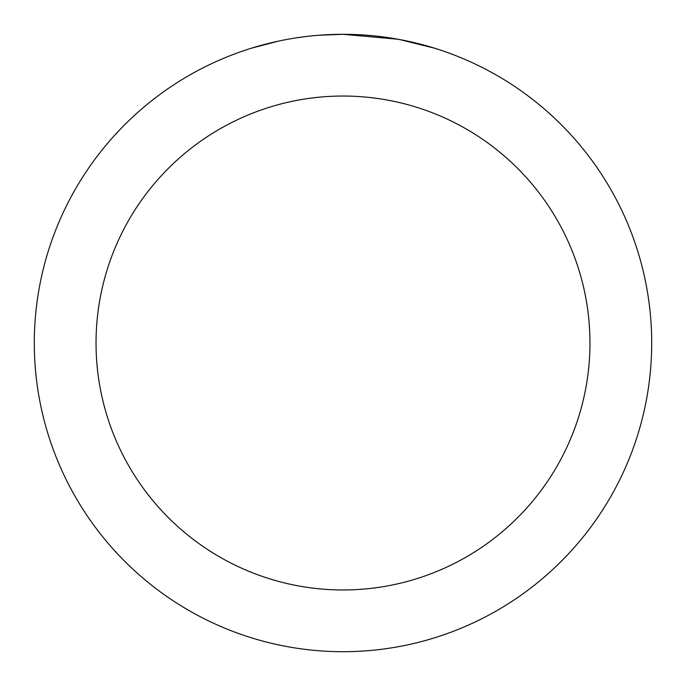 <?xml version="1.0" encoding="UTF-8"?>
<svg xmlns="http://www.w3.org/2000/svg" width="686" height="686" viewBox="0 0 686 686"><rect width="100%" height="100%" fill="white"/><g stroke="black" fill="none" stroke-linecap="round" stroke-linejoin="round"><path stroke-width="1.03" d="M349.157 34.36L353.444 34.48M381.013 36.65L382.316 36.812M397.837 39.213L343 34.3A308.7 308.7 0 0 1 651.7 343A308.7 308.7 0 0 1 343 651.7A308.7 308.7 0 0 1 34.3 343A308.7 308.7 0 0 1 343 34.3L318.879 35.243M399.295 39.479L434.71 48.243M343 96.04A246.96 246.96 0 0 1 589.96 343A246.96 246.96 0 0 1 343 589.96A246.96 246.96 0 0 1 96.04 343A246.96 246.96 0 0 1 343 96.04M308.185 36.272L304.421 36.718M251.299 48.243L278.199 41.177M295.803 37.927L304.421 36.727M320.371 35.132L325.284 34.815M296.849 37.773L302.526 36.967"/></g></svg>
